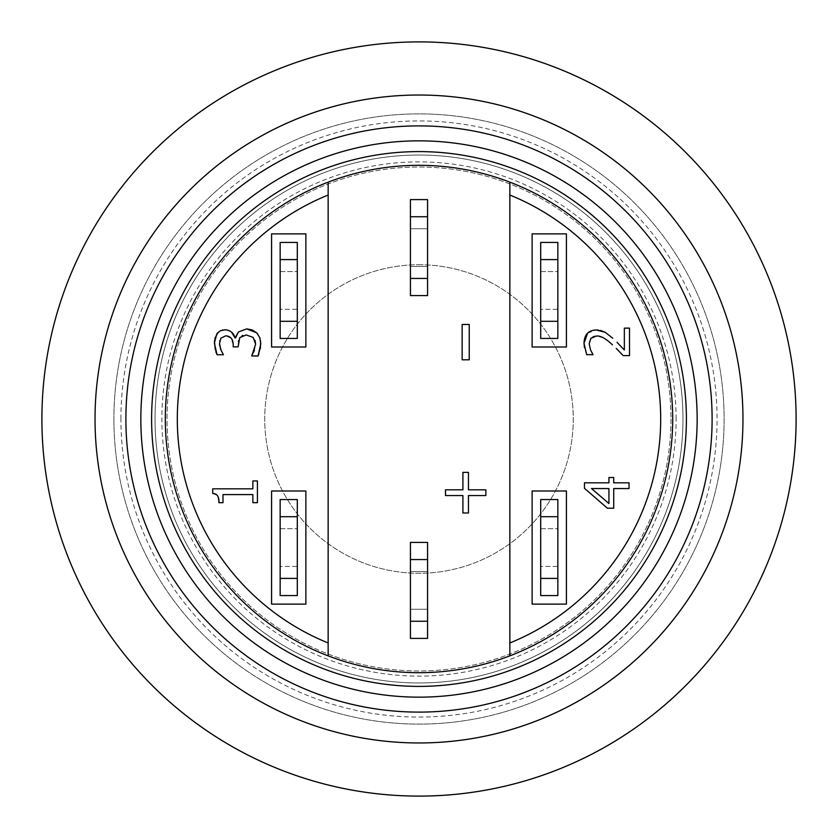 <?xml version="1.0" encoding="UTF-8"?>
<svg xmlns="http://www.w3.org/2000/svg" width="838" height="838" viewBox="0 0 838 838"><rect width="100%" height="100%" fill="white"/><g stroke="black" fill="none" stroke-linecap="round" stroke-linejoin="round"><path stroke-width="0.63" stroke-dasharray="4.19 3.14" d="M410.431 295.584L410.431 199.601L427.569 199.601L427.569 295.584L410.431 295.584M410.431 228.732L410.431 266.442L410.431 228.732L427.569 228.732L427.569 266.442L410.431 266.442L427.569 266.442L427.569 228.732L410.431 228.732M540.699 338.437L540.699 242.444L557.846 242.444L557.846 338.437L540.699 338.437M540.699 309.295L540.699 271.585L540.699 309.295L557.846 309.295L557.846 271.585L557.846 309.295L540.699 309.295M540.699 271.585L557.846 271.585L540.699 271.585M280.154 338.437L280.154 242.444L297.301 242.444L297.301 338.437L280.154 338.437M280.154 309.295L280.154 271.585L280.154 309.295L297.301 309.295L297.301 271.585L297.301 309.295L280.154 309.295M280.154 271.585L297.301 271.585L280.154 271.585M540.699 595.556L540.699 499.563L557.846 499.563L557.846 595.556L540.699 595.556M540.699 566.415L540.699 528.705L540.699 566.415L557.846 566.415L557.846 528.705L557.846 566.415L540.699 566.415M540.699 528.705L557.846 528.705L540.699 528.705M280.154 595.556L280.154 499.563L297.301 499.563L297.301 595.556L280.154 595.556M280.154 566.415L280.154 528.705L280.154 566.415L297.301 566.415L297.301 528.705L297.301 566.415L280.154 566.415M280.154 528.705L297.301 528.705L280.154 528.705M410.431 638.399L410.431 542.416L427.569 542.416L427.569 638.399L410.431 638.399M410.431 571.558L410.431 609.268L410.431 571.558L427.569 571.558L427.569 609.268L410.431 609.268L427.569 609.268L427.569 571.558L410.431 571.558M469.228 324.474L469.228 359.806L462.147 359.806L462.147 324.474L469.228 324.474M217.105 495.237L212.705 493.467L212.705 488.837L252.867 488.837L252.867 480.928L257.413 480.928L257.413 502.674L252.867 502.674L252.867 494.588L222.992 494.588L222.992 502.674L218.917 502.674L217.618 495.918M608.922 488.554L591.513 488.554L608.922 503.544L608.922 488.554M613.72 488.554L613.72 508.237L607.435 508.237L584.463 488.303L584.463 482.814L608.922 482.814L608.922 477.503L613.72 477.503L613.72 482.814L629.034 482.814L629.034 488.554L613.72 488.554M624.341 350.012L624.341 328.129L629.506 328.129L629.506 355.616L623.179 355.616M617.019 342.323L618.779 344.135M619.261 351.489L616.255 348.44M598.28 330.067L600.71 330.486M612.452 344.847L605.853 339.4M603.496 337.892L596.562 336.038M587.574 333.21L596.237 329.973M593.273 336.614L590.968 338.238L589.617 340.657M586.516 354.348L584.442 347.655M589.512 340.972L589.166 343.695L590.57 350.012M591.796 352.452L593.032 354.673L586.673 354.673M257.633 333.849L259.749 337.536M260.084 338.5L260.628 341.118M260.377 348.608L258.9 354.013M258.052 355.972L251.735 355.542M254.375 350.473L255.632 344.167M255.056 340.479L253.139 337.41L246.204 334.949L242.884 335.399M226.49 329.837L231.581 332.173M242.213 335.661L239.741 337.63L238.495 340.605M218.11 332.319L220.331 330.759M220.604 330.633L222.489 330.015M238.359 341.401L238.149 346.869L233.205 346.869L231.707 338.961M214.455 340.815L214.811 338.437M215.848 351.709L215.198 349.456M221.861 351.918L223.421 354.746L217.094 354.746M231.288 338.343L225.726 335.818L220.886 338.164L219.828 340.657M220.928 349.98L221.641 351.499M219.703 345.79L220.331 348.304M219.692 341.38L219.514 343.58M468.452 512.982L462.911 512.982L462.911 495.562L445.491 495.562L445.491 489.811L462.911 489.811L462.911 472.391L468.452 472.391L468.452 489.811L485.872 489.811L485.872 495.562L468.452 495.562L468.452 512.982M509.85 642.966A241.69 241.69 0 0 0 509.85 195.034M566.415 490.995L532.13 490.995L532.13 604.125L566.415 604.125L566.415 490.995M566.415 233.875L532.13 233.875L532.13 347.005L566.415 347.005L566.415 233.875M305.87 490.995L271.585 490.995L271.585 604.125L305.87 604.125L305.87 490.995M305.87 233.875L271.585 233.875L271.585 347.005L305.87 347.005L305.87 233.875M328.15 195.034A241.69 241.69 0 0 0 328.15 642.966M509.85 655.861L509.85 182.139M328.15 182.139L328.15 655.861M419 165.316A253.684 253.684 0 0 1 638.703 545.842A253.684 253.684 0 0 1 199.297 545.842A253.684 253.684 0 0 1 419 165.316M151.605 419A267.395 267.395 0 0 1 552.703 187.429A267.395 267.395 0 0 1 552.703 650.571A267.395 267.395 0 0 1 151.605 419A267.395 267.395 0 0 0 552.703 650.571A267.395 267.395 0 0 0 552.703 187.429A267.395 267.395 0 0 0 151.605 419A267.395 267.395 0 0 0 552.703 650.571A267.395 267.395 0 0 0 552.703 187.429A267.395 267.395 0 0 0 151.605 419M419 796.1A377.1 377.1 0 0 0 796.1 419A377.1 377.1 0 0 0 419 41.9A377.1 377.1 0 0 0 41.9 419A377.1 377.1 0 0 0 419 796.1M113.895 419A305.105 305.105 0 0 0 571.558 683.232A305.105 305.105 0 0 0 571.558 154.768A305.105 305.105 0 0 0 113.895 419A305.105 305.105 0 0 1 571.558 154.768A305.105 305.105 0 0 1 571.558 683.232A305.105 305.105 0 0 1 113.895 419M682.97 419A263.97 263.97 0 0 0 419 155.03A263.97 263.97 0 0 0 155.03 419A263.97 263.97 0 0 0 419 682.97A263.97 263.97 0 0 0 682.97 419M155.03 419A263.97 263.97 0 0 1 550.985 190.394A263.97 263.97 0 0 1 550.985 647.606A263.97 263.97 0 0 1 155.03 419A263.97 263.97 0 0 1 550.985 190.394A263.97 263.97 0 0 1 550.985 647.606A263.97 263.97 0 0 1 155.03 419A263.97 263.97 0 0 1 550.985 190.394A263.97 263.97 0 0 1 550.985 647.606A263.97 263.97 0 0 1 155.03 419M120.923 419A298.077 298.077 0 0 1 568.038 160.865A298.077 298.077 0 0 1 568.038 677.135A298.077 298.077 0 0 1 120.923 419M419 712.111A293.111 293.111 0 0 0 712.111 419A293.111 293.111 0 0 0 419 125.889A293.111 293.111 0 0 0 125.889 419A293.111 293.111 0 0 0 419 712.111M419 742.96A323.96 323.96 0 0 0 699.562 257.015A323.96 323.96 0 0 0 138.438 257.015A323.96 323.96 0 0 0 419 742.96M419 264.735A154.265 154.265 0 0 1 552.598 496.138A154.265 154.265 0 0 1 285.402 496.138A154.265 154.265 0 0 1 419 264.735A154.265 154.265 0 0 1 552.598 496.138A154.265 154.265 0 0 1 285.402 496.138A154.265 154.265 0 0 1 419 264.735M670.976 419A251.976 251.976 0 0 1 293.017 637.215A251.976 251.976 0 0 1 293.017 200.785A251.976 251.976 0 0 1 670.976 419A251.976 251.976 0 0 1 293.017 637.215A251.976 251.976 0 0 1 293.017 200.785A251.976 251.976 0 0 1 670.976 419M676.109 419A257.109 257.109 0 0 0 290.44 196.333A257.109 257.109 0 0 0 290.44 641.667A257.109 257.109 0 0 0 676.109 419"/><path stroke-width="1.26" d="M410.431 278.446L410.431 295.584L427.569 295.584L427.569 278.446L410.431 278.446L410.431 216.738L427.569 216.738L427.569 278.446M427.569 216.738L427.569 199.601L410.431 199.601L410.431 216.738M540.699 321.3L540.699 338.437L557.846 338.437L557.846 321.3L540.699 321.3L540.699 259.591L557.846 259.591L557.846 321.3M557.846 259.591L557.846 242.444L540.699 242.444L540.699 259.591M280.154 321.3L280.154 338.437L297.301 338.437L297.301 321.3L280.154 321.3L280.154 259.591L297.301 259.591L297.301 321.3M297.301 259.591L297.301 242.444L280.154 242.444L280.154 259.591M540.699 578.409L540.699 595.556L557.846 595.556L557.846 578.409L540.699 578.409L540.699 516.7L557.846 516.7L557.846 578.409M557.846 516.7L557.846 499.563L540.699 499.563L540.699 516.7M280.154 578.409L280.154 595.556L297.301 595.556L297.301 578.409L280.154 578.409L280.154 516.7L297.301 516.7L297.301 578.409M297.301 516.7L297.301 499.563L280.154 499.563L280.154 516.7M410.431 621.262L410.431 638.399L427.569 638.399L427.569 621.262L410.431 621.262L410.431 559.554L427.569 559.554L427.569 621.262M427.569 559.554L427.569 542.416L410.431 542.416L410.431 559.554M469.228 324.474L462.147 324.474L462.147 359.806L469.228 359.806L469.228 324.474M257.413 480.928L252.867 480.928L252.867 488.837L212.705 488.837L212.705 493.467C217.178 493.666 219.252 496.735 218.917 502.674L222.992 502.674L222.992 494.588L252.867 494.588L252.867 502.674L257.413 502.674L257.413 480.928M217.566 495.845L217.105 495.237M613.72 477.503L608.922 477.503L608.922 482.814L584.463 482.814L584.463 488.303L607.435 508.237L613.72 508.237L613.72 488.554L629.034 488.554L629.034 482.814L613.72 482.814L613.72 477.503M608.922 503.544L591.513 488.554L608.922 488.554L608.922 503.544M616.255 348.44L623.179 355.616L629.506 355.616L629.506 328.129L624.341 328.129L624.341 350.012L617.019 342.323M618.779 344.135L624.341 350.012M600.71 330.486L605.162 332.277L612.777 338.238L605.162 332.277L596.237 329.973L598.28 330.067M623.179 355.616L619.261 351.489M605.853 339.4L603.496 337.892M596.237 329.973L596.237 329.973C588.402 330.235 584.327 334.666 584.002 343.255L586.673 354.673L593.032 354.673L590.57 350.012L589.166 343.695L590.968 338.238L596.562 336.038C600.511 335.577 605.811 338.521 612.452 344.847M584.442 347.655L584.002 343.255L587.574 333.21M596.562 336.038L593.241 336.635M590.57 350.012L591.796 352.452M219.514 343.58L220.886 338.164L225.726 335.818C230.649 336.164 233.142 339.191 233.205 344.889L233.205 346.869L238.149 346.869L239.741 337.63L246.204 334.949L253.139 337.41L255.632 344.167L251.735 355.972L258.052 355.972L260.796 343.8L259.749 337.536L256.679 332.822L252.186 329.91L246.644 328.884L238.411 331.995L235.08 337.986C233.739 332.979 230.408 330.235 225.118 329.753L220.331 330.759L216.885 333.723L214.35 343.119L217.094 354.746L223.421 354.746L220.928 349.98L219.514 343.58L219.703 345.79M235.52 337.986L238.411 331.995L246.644 328.884L256.679 332.822L257.633 333.849M259.749 337.536L260.084 338.5M260.628 341.118L260.377 348.608M258.9 354.013L258.052 355.972M251.735 355.542L254.375 350.473M255.632 344.167L255.056 340.479M222.489 330.015L226.49 329.837M231.581 332.173L235.08 337.986M242.884 335.399L242.213 335.661M214.811 338.437L218.11 332.319M238.495 340.605L238.359 341.401M215.198 349.456L214.455 340.815M217.094 354.746L215.848 351.709M231.707 338.961L231.288 338.343M220.331 348.304L220.928 349.98M219.828 340.657L219.692 341.38M462.911 512.982L468.452 512.982L468.452 495.562L485.872 495.562L485.872 489.811L468.452 489.811L468.452 472.391L462.911 472.391L462.911 489.811L445.491 489.811L445.491 495.562L462.911 495.562L462.911 512.982M509.85 642.966L509.85 195.034A241.69 241.69 0 0 1 509.85 642.966L509.85 655.861A253.684 253.684 0 0 1 165.316 419A253.684 253.684 0 0 1 509.85 182.139L509.85 195.034M305.87 490.995L271.585 490.995L271.585 604.125L305.87 604.125L305.87 490.995M305.87 233.875L271.585 233.875L271.585 347.005L305.87 347.005L305.87 233.875M328.15 642.966A241.69 241.69 0 0 1 328.15 195.034L328.15 655.861M566.415 233.875L532.13 233.875L532.13 347.005L566.415 347.005L566.415 233.875M566.415 490.995L532.13 490.995L532.13 604.125L566.415 604.125L566.415 490.995M328.15 195.034L328.15 182.139M509.85 182.139A253.684 253.684 0 0 1 509.85 655.861M140.836 419A278.164 278.164 0 0 0 558.077 659.894A278.164 278.164 0 0 0 558.077 178.106A278.164 278.164 0 0 0 140.836 419M151.605 419A267.395 267.395 0 0 1 552.703 187.429A267.395 267.395 0 0 1 552.703 650.571A267.395 267.395 0 0 1 151.605 419M419 796.1A377.1 377.1 0 0 1 92.421 230.45A377.1 377.1 0 0 1 745.579 230.45A377.1 377.1 0 0 1 419 796.1M125.889 419A293.111 293.111 0 0 1 565.556 165.159A293.111 293.111 0 0 1 565.556 672.841A293.111 293.111 0 0 1 125.889 419A293.111 293.111 0 0 1 565.556 165.159A293.111 293.111 0 0 1 565.556 672.841A293.111 293.111 0 0 1 125.889 419M419 742.96A323.96 323.96 0 0 0 699.562 257.015A323.96 323.96 0 0 0 138.438 257.015A323.96 323.96 0 0 0 419 742.96"/></g></svg>
